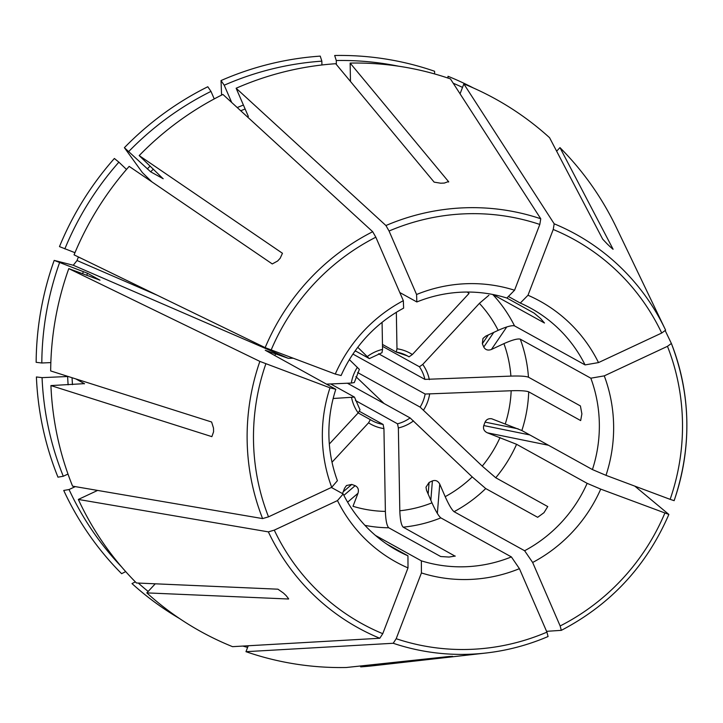 <?xml version="1.0" encoding="UTF-8"?>
<svg xmlns="http://www.w3.org/2000/svg" width="723" height="723" viewBox="0 0 723 723"><rect width="100%" height="100%" fill="white"/><g stroke="black" fill="none" stroke-linecap="round" stroke-linejoin="round"><path stroke-width="1.08" d="M556.638 151.188L559.954 147.609L613.104 249.254M508.405 296.484L520.289 303.064A249105.059 59230.212 110.5 0 1 527.989 295.255A148.983 144.618 -61 0 1 598.508 362.584L661.708 333.032L665.621 330.185A224.898 218.319 119 0 0 665.097 329.082L616.276 227.347A304.329 295.418 119 0 0 559.954 147.609M612.959 249.209L609.887 246.507A238.491 231.505 -61 0 0 607.293 244.031L602.693 239.177L549.579 137.704A304.329 295.418 119 0 0 463.85 83.931L554.189 223.805L553.231 229.48L527.989 295.255M382.503 346.335L419.412 366.76L422.738 364.437L479.403 303.362L488.893 295.264M378.563 353.755L424.889 379.385L510.908 376.105A123.579 119.955 119 0 0 503.922 343.624L491.423 349.471C487.962 350.727 485.413 349.914 483.768 347.049L482.331 343.732L482.964 338.463L485.666 336.186L498.165 330.339C506.38 326.679 511.83 325.187 514.514 325.865L585.07 364.907A249105.023 47917.376 156.6 0 1 598.508 362.584M492.996 294.514L544.482 323.009L540.596 318.554L534.107 313.104L506.877 298.03M520.289 303.064A138.328 134.279 -61 0 1 531.098 308.405A138.328 134.279 -61 0 1 585.07 364.907M434.595 73.936L434.586 71.261A303.344 294.46 119 0 0 334.668 55.49L336.276 60.524L336.34 64.464M473.294 87.935A303.344 294.46 119 0 0 448.007 76.286L448.016 78.084M462.521 87.393A299.123 290.366 119 0 0 453.213 83.217M460.054 93.818L463.85 83.931M382.467 344.437L396.267 352.074L407.546 355.969A36.891 35.807 119 0 0 396.376 352.092M406.019 355.174L409.028 356.846L412.363 354.523L469.019 293.457A123.579 119.955 119 0 0 467.32 292.047M396.267 352.074L396.981 348.775L396.34 312.318M398.563 66.2A299.123 290.366 119 0 0 336.276 60.524M350.465 81.455L350.14 63.082A304.329 295.418 119 0 1 450.429 78.906L540.768 218.78L539.81 224.455L514.559 290.23A148.983 144.618 -61 0 0 416.565 294.505A249105.059 35846.783 64.9 0 0 416.846 301.961A138.328 134.279 -61 0 1 506.868 298.039A249105.059 59230.212 110.5 0 1 514.559 290.23M448.694 181.807L350.14 63.082M448.585 182.051L448.576 181.518L444.347 183.064A238.491 231.505 -61 0 0 440.741 183.217L434.152 182.142L335.716 63.714A304.329 295.418 119 0 0 236.132 88.242L385.928 225.531L389.064 231.026L416.565 294.505M399.801 292.526L416.846 301.961M151.902 181.88L142.404 172.616A1747320.652 103679.176 42.9 0 1 124.392 147.682L150.673 171.83L163.181 178.726M214.243 98.915L210.98 91.396L207.799 86.751A303.344 294.46 119 0 0 124.392 147.682M221.572 95.102L221.03 80.56L224.211 85.215L231.694 102.476M224.211 85.215A299.123 290.366 119 0 1 321.852 61.157L320.244 56.123A303.344 294.46 119 0 0 221.03 80.56M321.852 61.157L321.916 64.98M248.369 116.493L236.132 88.242M355.201 350.8L369.363 358.608L381.97 352.716L382.557 349.399L382.078 322.341M369.263 358.581L357.777 347.302M210.98 91.396A299.123 290.366 119 0 0 128.893 151.36M163.145 178.635A269.281 261.401 119 0 0 163.073 178.698L139.196 155.59L282.386 253.222M403.335 300.687A249105.059 35846.783 64.9 0 0 403.624 308.143A138.328 134.279 -61 0 0 341.093 375.535A249105.023 8535.205 21 0 0 335.273 374.053A148.983 144.618 -61 0 1 403.335 300.687L375.833 237.207L372.697 231.712L222.91 94.433A304.329 295.418 119 0 0 139.196 155.59M282.449 253.294L280.163 258.283A238.491 231.505 -61 0 0 277.659 260.985L272.273 263.94L129.173 166.38A304.329 295.418 119 0 0 74.062 254.848L265.151 347.636L335.273 374.053M292.951 358.219L288.278 358.319L73.276 265.242L54.189 260.388A303.344 294.46 119 0 0 36.15 362.322L41.807 362.991L50.845 362.594M73.276 265.242L77.036 260.524A251.703 158.698 -70.6 0 1 78.355 257.081L81.148 258.292M64.844 248.902A299.123 290.366 119 0 1 118.879 162.16L114.379 158.473A303.344 294.46 119 0 0 59.476 246.615L74.966 252.689M118.879 162.16L126.507 169.435M349.39 359.656L359.349 369.399M357.379 367.284A40.578 39.385 119 0 0 351.324 383.054L354.297 382.566L359.358 369.408M288.278 358.319L265.251 350.257L335.815 389.299A249105.086 8535.205 21 0 0 329.986 387.817A148.983 144.618 -61 0 0 331.721 487.302A249105.059 47917.385 -23.4 0 1 337.406 480.687A138.328 134.279 -61 0 1 335.815 389.299M351.324 383.054L326.48 384.139M54.189 260.388L87.492 273.258L99.973 280.19M59.566 262.666A299.123 290.366 119 0 0 41.807 362.991M99.882 280.172A269.281 261.401 119 0 1 99.901 280.126L68.784 268.622A304.329 295.418 119 0 0 50.673 370.935L211.604 422.006L213.52 428.115A238.491 231.505 -61 0 0 213.583 431.776L211.866 436.647L50.926 385.576A304.329 295.418 119 0 0 72.58 486.154L262.603 518.59L268.522 516.846L331.721 487.302M68.784 268.622L259.864 361.401L329.986 387.817M75.291 486.615L69.047 489.534L63.732 490.456A303.344 294.46 119 0 0 121.627 573.682L125.712 571.604M63.29 476.249A299.123 290.366 119 0 1 42.061 377.632L36.403 376.963A303.344 294.46 119 0 0 57.976 477.171L63.29 476.249L67.989 474.053M42.061 377.632L67.637 376.52A272.978 264.98 119 0 0 68.125 384.826M75.906 378.942L84.501 383.741M84.428 383.823A269.281 261.401 119 0 1 84.419 383.651L50.926 385.576M330.709 383.958L354.478 397.108L360.018 409.805L358.174 412.923L329.317 444.021M354.478 397.108L333.158 398.5M69.047 489.534A299.123 290.366 119 0 0 121.536 566.841M97.614 490.429L78.337 499.439A304.329 295.418 119 0 0 136.448 582.982L277.948 589.191L283.452 593.059A238.491 231.505 -61 0 0 286.055 595.535L288.631 598.771M78.337 499.439L268.36 531.875L274.279 530.131L337.478 500.587A148.983 144.618 -61 0 0 408.007 567.907A249105.086 59230.212 -69.5 0 1 407.944 555.815A138.328 134.279 -61 0 1 397.144 550.474A138.328 134.279 -61 0 1 343.163 493.972A249105.059 47917.385 -23.4 0 0 337.478 500.587M288.594 599.015L146.823 592.887A304.329 295.418 119 0 0 232.544 646.66L379.792 638.255L382.756 633.691L408.007 567.907M386.877 544.157L407.944 555.815M331.387 487.456L343.163 493.972M242.91 646.073A303.344 294.46 119 0 0 247.609 647.419M135.364 581.888L132.002 583.588A303.344 294.46 119 0 0 179.647 618.608M138.301 583.063A299.123 290.366 119 0 0 148.161 591.45M155.255 583.804L146.823 592.887M359.439 411.342L383.1 424.428L383.94 428.585L385.386 511.396C385.721 520.397 386.841 525.856 388.739 527.781L440.687 556.529L449.064 557.053L455.228 556.041M351.586 397.695A40.578 39.385 119 0 0 358.174 412.923L370.33 419.656L368.558 422.828L332.011 462.223M385.386 511.396A123.579 119.955 119 0 1 352.996 506.29L357.993 493.276C359.015 489.697 358.066 487.166 355.147 485.684L351.794 484.428L346.471 485.531L344.573 488.251L342.512 493.61M248.242 645.766L245.974 651.685A304.329 295.418 119 0 0 346.254 667.51L449.001 656.511A238.491 231.505 -61 0 0 452.607 656.348L360.678 666.877A304.329 295.418 119 0 0 373.71 665.702L485.847 653.032A224.898 218.319 119 0 0 548.061 636.529L546.922 632.146L519.421 568.667A148.983 144.618 -61 0 1 421.428 572.932A249105.059 59230.212 -69.5 0 1 421.364 560.84A138.328 134.279 -61 0 0 511.387 556.918A249105.059 35846.783 -115.1 0 0 519.421 568.667M245.974 651.685L393.222 643.271L396.186 638.716L421.428 572.932M355.463 400.524L397.523 423.805L398.364 427.962L399.81 510.772C400.144 519.765 401.265 525.232 403.163 527.148L455.119 556.186M503.922 343.624C512.137 339.973 517.587 338.472 520.271 339.15L590.827 378.192A138.328 134.279 -61 0 1 592.426 469.57L521.861 430.528L491.667 418.762C488.549 418.346 486.353 419.467 485.079 422.115L483.759 425.558C482.901 428.811 484.094 431.233 487.347 432.806L516.584 444.302L587.139 483.344A138.328 134.279 -61 0 1 524.618 550.736L454.053 511.685C451.821 509.851 448.866 504.835 445.187 496.665L439.747 484.112C438.002 480.903 435.553 479.837 432.399 480.912L429.091 482.458L426.001 487.148L426.525 490.293L431.965 502.846C435.644 511.025 438.599 516.032 440.831 517.876L511.387 556.918M375.499 535.454L421.364 560.84M360.66 665.901L360.678 666.877M347.401 383.226L410.095 417.921L472.227 476.918L485.72 488.558L537.668 517.307L543.985 512.679L547.754 506.552M546.57 631.324L561.292 630.348L560.153 625.964L532.652 562.476A148.983 144.618 -61 0 0 600.723 489.119A249105.059 8535.205 -159 0 0 587.139 483.344M634.83 486.136L668.838 514.424L600.723 489.119M357.623 372.544L420.117 407.121L482.241 466.118L495.743 477.758L547.79 506.606M524.618 550.736A249105.023 35846.774 -115.1 0 0 532.652 562.476M355.897 376.62L384.076 403.524M354.866 351.27L355.978 351.224M352.941 354.08L425.142 394.035L511.17 390.745C520.108 390.465 525.964 390.827 528.712 391.83L580.668 420.578L581.888 413.89L580.406 405.937L528.459 377.189A138.328 134.279 119 0 0 520.271 339.15M665.305 330.818L671.378 343.47L667.465 346.326L604.265 375.87A148.983 144.618 -61 0 1 606.001 475.345L670.14 499.349A219.421 212.996 119 0 0 667.465 346.326M671.396 343.506A224.898 218.319 119 0 1 674.125 500.659L670.14 499.349M510.908 376.105C519.855 375.824 525.702 376.186 528.459 377.189M590.827 378.192A249105.059 47917.385 156.6 0 1 604.265 375.87M592.426 469.57A249105.086 8535.205 -159 0 1 606.001 475.345M665.621 330.185L665.097 329.082A224.898 218.319 119 0 0 554.189 223.805M661.708 333.032A219.421 212.996 119 0 0 553.231 229.48M514.514 325.865A138.328 134.279 119 0 0 492.725 294.469M498.165 330.339A123.579 119.955 119 0 0 479.403 303.362M409.028 356.846A36.891 35.807 119 0 0 407.546 355.969M412.363 354.523A40.578 39.385 119 0 0 396.981 348.775M540.768 218.78A224.898 218.319 119 0 0 385.928 225.531M539.81 224.455A219.421 212.996 119 0 0 389.064 231.026M243.416 105.043A272.978 264.98 119 0 0 237.234 107.555M245.124 108.992A269.281 261.401 119 0 0 240.741 110.773M382.557 349.399A40.578 39.385 119 0 0 367.401 356.484M150.149 166.046A272.978 264.98 119 0 0 147.302 168.929M153.366 169.119A269.281 261.401 119 0 0 150.673 171.83M372.697 231.712A224.898 218.319 119 0 0 265.151 347.636M375.833 237.207A219.421 212.996 119 0 0 271.134 350.059M275.599 353.574A123.579 119.955 119 0 0 274.957 355.635M83.362 271.577A272.978 264.98 119 0 0 82.585 273.782M87.492 273.258A269.281 261.401 119 0 0 86.76 275.346M259.864 361.401A224.898 218.319 119 0 0 262.603 518.59M265.856 363.823A219.421 212.996 119 0 0 268.522 516.846M72.056 377.722A269.281 261.401 119 0 0 72.481 384.636M268.36 531.875A224.898 218.319 119 0 0 379.792 638.255M274.279 530.131A219.421 212.996 119 0 0 382.756 633.691M370.33 419.656A36.891 35.807 119 0 0 371.821 420.524A36.891 35.807 119 0 0 383.1 424.428M368.558 422.828A40.578 39.385 119 0 0 383.94 428.585M393.222 643.271A224.898 218.319 119 0 0 485.847 653.032C507.32 650.583 528.07 645.079 548.097 636.52M396.186 638.716A219.421 212.996 119 0 0 546.922 632.146M364.952 525.368A138.328 134.279 119 0 0 388.739 527.781M403.163 527.148A138.328 134.279 119 0 0 440.831 517.876M397.523 423.805A36.891 35.807 119 0 0 410.095 417.921M398.364 427.962A40.578 39.385 119 0 0 413.52 420.876M399.81 510.772A123.579 119.955 119 0 0 431.965 502.846M445.187 496.665A123.579 119.955 119 0 0 472.227 476.918M560.153 625.964A219.421 212.996 119 0 0 664.853 513.113M454.053 511.685A138.328 134.279 119 0 0 485.72 488.558M495.743 477.758A138.328 134.279 119 0 0 516.584 444.302M420.117 407.121A36.891 35.807 119 0 0 425.142 394.035M423.533 410.077A40.578 39.385 119 0 0 429.589 394.297M482.241 466.118A123.579 119.955 119 0 0 500.036 437.551M505.323 423.786A123.579 119.955 119 0 0 511.17 390.745M521.861 430.528A138.328 134.279 119 0 0 528.712 391.83M424.889 379.385A36.891 35.807 119 0 0 419.412 366.76M429.335 379.656A40.578 39.385 119 0 0 422.738 364.437M485.079 422.115L518.174 428.856M483.759 425.558L529.832 434.939M487.347 432.806L548.468 445.251M432.399 480.912L430.827 500.217M429.091 482.458L428.152 494.044M439.747 484.112L437.352 513.438M355.147 485.684L343.868 495.363M351.794 484.428L343.217 491.785M357.993 493.276L347.618 502.178M157.361 295.3L77.036 260.524M482.331 343.732L488.323 334.939M483.768 347.049L493.755 332.399M491.423 349.471L506.76 326.959M371.821 420.524L370.339 419.656M561.346 630.329C610.673 604.573 646.507 565.955 668.856 514.46M671.387 343.488C691.052 395.083 691.974 447.483 674.143 500.678"/></g></svg>

